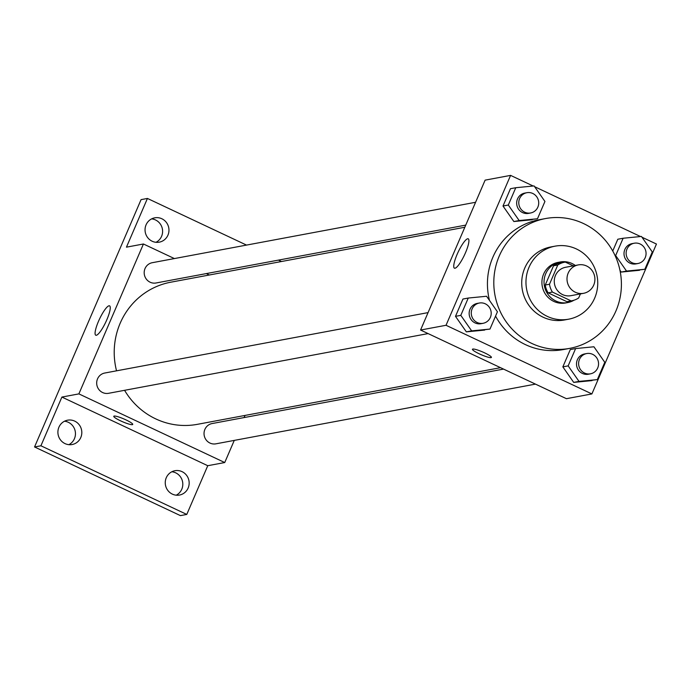 <?xml version="1.0" encoding="UTF-8"?>
<svg xmlns="http://www.w3.org/2000/svg" width="691" height="691" viewBox="0 0 691 691"><rect width="100%" height="100%" fill="white"/><g stroke="black" fill="none" stroke-linecap="round" stroke-linejoin="round"><path stroke-width="1.04" d="M586.599 265.983A14.442 13.941 -100.6 0 1 594.821 280.909A14.442 13.941 -100.6 0 1 583.61 293.304A14.442 13.941 -100.6 0 1 567.251 281.66A14.442 13.941 -100.6 0 1 578.298 264.903A14.442 13.941 -100.6 0 1 586.599 265.983M583.61 293.304L570.87 295.679A14.442 13.941 -100.6 0 1 554.519 284.044A14.442 13.941 -100.6 0 1 565.566 267.287L578.298 264.903M571.82 300.758L567.579 301.552A19.607 18.925 -100.6 0 1 566.87 301.665L548.162 292.863A19.607 18.925 -100.6 0 1 545.251 285.02L553.526 265.793L557.775 265.007L549.492 284.234A19.607 18.925 -100.6 0 0 552.411 292.068L571.12 300.879A19.607 18.925 -100.6 0 0 571.82 300.758A19.607 18.925 -100.6 0 0 578.661 297.959L580.414 293.9M573.288 265.845L565.316 262.088A19.607 18.925 -100.6 0 0 564.616 262.209A19.607 18.925 -100.6 0 0 557.775 265.007M553.526 265.793A19.607 18.925 -100.6 0 1 560.375 263.003L564.616 262.209M575.301 265.465A20.635 19.918 79.4 0 0 560.185 261.993A20.635 19.918 79.4 0 0 544.396 285.936A20.635 19.918 79.4 0 0 567.769 302.554A20.635 19.918 79.4 0 0 574.04 300.196M580.12 294.582A20.635 19.918 79.4 0 0 580.604 293.856M567.769 302.554L565.644 302.952A20.635 19.918 -100.6 0 1 542.28 286.333A20.635 19.918 -100.6 0 1 558.06 262.39L560.185 261.993M545.251 285.02L549.492 284.234M566.87 301.665L571.12 300.879M548.162 292.863L552.411 292.068M594.675 298.115A37.141 35.846 79.4 0 0 589.924 259.928A37.141 35.846 79.4 0 0 555.028 246.169A37.141 35.846 79.4 0 0 526.62 289.253A37.141 35.846 79.4 0 0 568.676 319.182A37.141 35.846 79.4 0 0 594.675 298.115M555.028 246.169L550.787 246.955A37.141 35.846 79.4 0 0 522.37 290.047A37.141 35.846 79.4 0 0 564.426 319.976L568.676 319.182M615.949 310.924A66.025 63.727 79.4 0 0 607.51 243.033A66.025 63.727 79.4 0 0 545.475 218.563A66.025 63.727 79.4 0 0 494.963 295.169A66.025 63.727 79.4 0 0 569.738 348.368A66.025 63.727 79.4 0 0 615.949 310.924M569.738 348.368L563.372 349.56A66.025 63.727 -100.6 0 1 495.559 316.115M489.487 300.43A66.025 63.727 -100.6 0 1 539.11 219.755L545.475 218.563M575.612 348.566L570.3 349.56L562.845 366.869L573.711 382.391L597.326 379.609L604.78 362.3L593.923 346.778L575.612 348.566L568.157 365.876L579.015 381.397L597.326 379.609M468.256 298.046L462.944 299.039L455.49 316.34L466.356 331.861L489.971 329.08L497.425 311.771L486.568 296.258L468.256 298.046L460.802 315.355L471.659 330.868L489.971 329.08M533.184 186.017L510.589 175.384L446.032 325.28L591.893 393.93L656.45 244.035L641.965 237.212M640.54 236.547L534.609 186.691M626.53 271.071L621.218 272.064L619.948 270.241L621.218 272.064L644.841 269.283L652.295 251.973L641.438 236.452L623.118 238.248L615.664 255.558L626.53 271.071L644.841 269.283M617.814 239.233L612.744 251.014L617.814 239.233L623.118 238.248M515.762 187.719L510.459 188.712L503.005 206.022L513.862 221.535L537.486 218.753L544.94 201.452L534.083 185.931L515.762 187.719L508.308 205.028L519.174 220.55L537.486 218.753M510.589 175.384L485.117 180.144L420.56 330.039L566.43 398.69L591.893 393.93M420.56 330.039L446.032 325.28M467.677 238.766A16.23 3.481 115.2 0 1 468.239 238.818A16.23 3.481 115.2 0 1 464.482 254.988A16.23 3.481 115.2 0 1 454.419 268.186A16.23 3.481 115.2 0 1 457.658 253.148A16.23 3.481 115.2 0 1 467.677 238.766M484.581 352.842A10.313 1.537 23.3 0 1 491.405 357.42A10.313 1.537 23.3 0 1 481.316 354.751A10.313 1.537 23.3 0 1 472.454 349.257A10.313 1.537 23.3 0 1 484.581 352.842M491.405 357.411A10.313 1.537 23.3 0 1 481.316 354.742A10.313 1.537 23.3 0 1 472.454 349.249M500.534 367.681L197.367 424.334A72.296 69.782 -100.6 0 1 124.579 390.311M116.537 370.825A72.296 69.782 -100.6 0 1 170.807 282.196L464.827 227.253M475.581 202.282L152.27 262.701A10.313 9.959 79.4 0 0 150.128 282.213A10.313 9.959 79.4 0 0 156.062 282.982L465.751 225.111M535.465 384.118L215.903 443.829A10.313 9.959 -100.6 0 1 204.216 435.52A10.313 9.959 -100.6 0 1 212.111 423.548L503.54 369.089M428.109 333.589L108.547 393.309A10.313 9.959 -100.6 0 1 96.861 384.991A10.313 9.959 -100.6 0 1 104.756 373.028L428.075 312.608M174.391 258.564L143.434 243.992L78.878 393.887L224.739 462.538L234.275 440.4M244.104 417.571L245.029 415.429M209.321 275.001L206.315 273.593M246.523 245.089L147.433 198.447L141.068 199.639L34.55 446.965L180.411 515.616L186.777 514.432L207.758 465.708L224.739 462.538M147.433 198.447L126.453 247.162L143.434 243.992M34.55 446.965L40.916 445.781L186.777 514.432M78.878 393.887L61.896 397.066L40.916 445.781M109.014 305.793A16.23 3.481 115.2 0 1 109.575 305.845A16.23 3.481 115.2 0 1 105.818 322.015A16.23 3.481 115.2 0 1 95.755 335.213A16.23 3.481 115.2 0 1 98.994 320.175A16.23 3.481 115.2 0 1 109.014 305.793M61.896 397.066L207.758 465.708M125.909 419.86A10.313 1.537 23.3 0 1 132.732 424.438A10.313 1.537 23.3 0 1 122.653 421.778A10.313 1.537 23.3 0 1 113.782 416.276A10.313 1.537 23.3 0 1 125.909 419.86M132.732 424.438A10.313 1.537 23.3 0 1 122.653 421.769A10.313 1.537 23.3 0 1 113.782 416.276M166.272 477.731A12.378 11.946 -100.6 0 1 174.935 470.718A12.378 11.946 -100.6 0 1 188.954 480.686A12.378 11.946 -100.6 0 1 179.479 495.05A12.378 11.946 -100.6 0 1 167.853 490.463A12.378 11.946 -100.6 0 1 166.272 477.731M58.916 427.211A12.378 11.946 -100.6 0 1 67.58 420.188A12.378 11.946 -100.6 0 1 81.598 430.165A12.378 11.946 -100.6 0 1 72.132 444.529A12.378 11.946 -100.6 0 1 60.497 439.934A12.378 11.946 -100.6 0 1 58.916 427.211M146.069 224.843A12.378 11.946 -100.6 0 1 154.732 217.829A12.378 11.946 -100.6 0 1 168.751 227.797A12.378 11.946 -100.6 0 1 159.276 242.161A12.378 11.946 -100.6 0 1 147.649 237.574A12.378 11.946 -100.6 0 1 146.069 224.843M281.453 261.526L278.447 260.11M68.858 444.667A12.378 11.946 79.4 0 0 74.429 438.699A12.378 11.946 79.4 0 0 64.479 421.234M156.011 242.299A12.378 11.946 79.4 0 0 161.582 236.331A12.378 11.946 79.4 0 0 151.631 218.874M176.214 495.188A12.378 11.946 79.4 0 0 181.785 489.219A12.378 11.946 79.4 0 0 171.834 471.763M530.645 212.983L528.52 213.381A10.313 9.959 -100.6 0 1 516.842 205.063A10.313 9.959 -100.6 0 1 524.728 193.1L526.853 192.703A10.313 9.959 -100.6 0 1 538.652 204.13A10.313 9.959 -100.6 0 1 518.958 204.674A10.313 9.959 -100.6 0 1 526.853 192.703M510.459 188.712L503.005 206.022L513.862 221.535L519.174 220.55M513.862 221.535L532.182 219.747M503.005 206.022L508.308 205.028M483.13 323.31L481.005 323.708A10.313 9.959 -100.6 0 1 469.327 315.39A10.313 9.959 -100.6 0 1 477.213 303.418L479.338 303.029A10.313 9.959 -100.6 0 1 491.137 314.457A10.313 9.959 -100.6 0 1 471.443 314.992A10.313 9.959 -100.6 0 1 479.338 303.029M462.944 299.039L455.49 316.34L466.356 331.861L471.659 330.868M466.356 331.861L484.667 330.073M455.49 316.34L460.802 315.355M638 263.513L635.875 263.902A10.313 9.959 -100.6 0 1 624.189 255.592A10.313 9.959 -100.6 0 1 632.084 243.621L634.208 243.223A10.313 9.959 -100.6 0 1 646.007 254.659A10.313 9.959 -100.6 0 1 626.314 255.195A10.313 9.959 -100.6 0 1 634.208 243.223M621.218 272.064L639.538 270.276M615.111 255.661L615.664 255.558M590.485 373.831L588.361 374.228A10.313 9.959 -100.6 0 1 576.683 365.919A10.313 9.959 -100.6 0 1 584.569 353.947L586.694 353.55A10.313 9.959 -100.6 0 1 598.492 364.986A10.313 9.959 -100.6 0 1 578.799 365.522A10.313 9.959 -100.6 0 1 586.694 353.55M570.3 349.56L562.845 366.869L573.711 382.391L579.015 381.397M573.711 382.391L592.023 380.603M562.845 366.869L568.157 365.876"/></g></svg>
